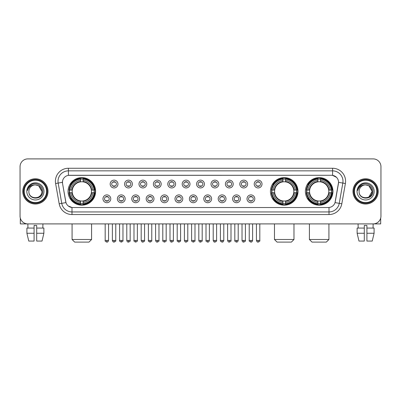<?xml version="1.0" encoding="UTF-8"?>
<svg xmlns="http://www.w3.org/2000/svg" width="401" height="401" viewBox="0 0 401 401"><rect width="100%" height="100%" fill="white"/><g stroke="black" fill="none" stroke-linecap="round" stroke-linejoin="round"><path stroke-width="0.6" d="M270.444 191.397A13.779 13.779 0 0 0 284.224 205.182A13.779 13.779 0 0 0 298.003 191.397A13.779 13.779 0 0 0 284.224 177.618A13.779 13.779 0 0 0 270.444 191.397M305.392 191.397A13.779 13.779 0 0 0 319.171 205.182A13.779 13.779 0 0 0 332.95 191.397A13.779 13.779 0 0 0 319.171 177.618A13.779 13.779 0 0 0 305.392 191.397M68.05 191.397A13.779 13.779 0 0 0 81.829 205.182A13.779 13.779 0 0 0 95.608 191.397A13.779 13.779 0 0 0 81.829 177.618A13.779 13.779 0 0 0 68.05 191.397M110.771 198.811A3.9 3.9 0 0 1 106.866 202.711A3.9 3.9 0 0 1 102.967 198.811A3.9 3.9 0 0 1 106.866 194.911A3.9 3.9 0 0 1 110.771 198.811M104.531 198.811A2.341 2.341 0 0 0 106.866 201.152A2.341 2.341 0 0 0 109.207 198.811A2.341 2.341 0 0 0 106.866 196.47A2.341 2.341 0 0 0 104.531 198.811M125.172 198.811A3.9 3.9 0 0 1 121.272 202.711A3.9 3.9 0 0 1 117.373 198.811A3.9 3.9 0 0 1 121.272 194.911A3.9 3.9 0 0 1 125.172 198.811M118.932 198.811A2.341 2.341 0 0 0 121.272 201.152A2.341 2.341 0 0 0 123.613 198.811A2.341 2.341 0 0 0 121.272 196.47A2.341 2.341 0 0 0 118.932 198.811M139.578 198.811A3.9 3.9 0 0 1 135.678 202.711A3.9 3.9 0 0 1 131.779 198.811A3.9 3.9 0 0 1 135.678 194.911A3.9 3.9 0 0 1 139.578 198.811M133.338 198.811A2.341 2.341 0 0 0 135.678 201.152A2.341 2.341 0 0 0 138.019 198.811A2.341 2.341 0 0 0 135.678 196.47A2.341 2.341 0 0 0 133.338 198.811M153.984 198.811A3.9 3.9 0 0 1 150.084 202.711A3.9 3.9 0 0 1 146.185 198.811A3.9 3.9 0 0 1 150.084 194.911A3.9 3.9 0 0 1 153.984 198.811M147.743 198.811A2.341 2.341 0 0 0 150.084 201.152A2.341 2.341 0 0 0 152.425 198.811A2.341 2.341 0 0 0 150.084 196.47A2.341 2.341 0 0 0 147.743 198.811M168.39 198.811A3.9 3.9 0 0 1 164.49 202.711A3.9 3.9 0 0 1 160.585 198.811A3.9 3.9 0 0 1 164.49 194.911A3.9 3.9 0 0 1 168.39 198.811M162.149 198.811A2.341 2.341 0 0 0 164.49 201.152A2.341 2.341 0 0 0 166.826 198.811A2.341 2.341 0 0 0 164.49 196.47A2.341 2.341 0 0 0 162.149 198.811M182.791 198.811A3.9 3.9 0 0 1 178.891 202.711A3.9 3.9 0 0 1 174.991 198.811A3.9 3.9 0 0 1 178.891 194.911A3.9 3.9 0 0 1 182.791 198.811M176.55 198.811A2.341 2.341 0 0 0 178.891 201.152A2.341 2.341 0 0 0 181.232 198.811A2.341 2.341 0 0 0 178.891 196.47A2.341 2.341 0 0 0 176.55 198.811M197.197 198.811A3.9 3.9 0 0 1 193.297 202.711A3.9 3.9 0 0 1 189.397 198.811A3.9 3.9 0 0 1 193.297 194.911A3.9 3.9 0 0 1 197.197 198.811M190.956 198.811A2.341 2.341 0 0 0 193.297 201.152A2.341 2.341 0 0 0 195.638 198.811A2.341 2.341 0 0 0 193.297 196.47A2.341 2.341 0 0 0 190.956 198.811M211.603 198.811A3.9 3.9 0 0 1 207.703 202.711A3.9 3.9 0 0 1 203.803 198.811A3.9 3.9 0 0 1 207.703 194.911A3.9 3.9 0 0 1 211.603 198.811M205.362 198.811A2.341 2.341 0 0 0 207.703 201.152A2.341 2.341 0 0 0 210.044 198.811A2.341 2.341 0 0 0 207.703 196.47A2.341 2.341 0 0 0 205.362 198.811M226.009 198.811A3.9 3.9 0 0 1 222.109 202.711A3.9 3.9 0 0 1 218.209 198.811A3.9 3.9 0 0 1 222.109 194.911A3.9 3.9 0 0 1 226.009 198.811M219.768 198.811A2.341 2.341 0 0 0 222.109 201.152A2.341 2.341 0 0 0 224.45 198.811A2.341 2.341 0 0 0 222.109 196.47A2.341 2.341 0 0 0 219.768 198.811M240.415 198.811A3.9 3.9 0 0 1 236.51 202.711A3.9 3.9 0 0 1 232.61 198.811A3.9 3.9 0 0 1 236.51 194.911A3.9 3.9 0 0 1 240.415 198.811M234.174 198.811A2.341 2.341 0 0 0 236.51 201.152A2.341 2.341 0 0 0 238.851 198.811A2.341 2.341 0 0 0 236.51 196.47A2.341 2.341 0 0 0 234.174 198.811M254.815 198.811A3.9 3.9 0 0 1 250.916 202.711A3.9 3.9 0 0 1 247.016 198.811A3.9 3.9 0 0 1 250.916 194.911A3.9 3.9 0 0 1 254.815 198.811M248.575 198.811A2.341 2.341 0 0 0 250.916 201.152A2.341 2.341 0 0 0 253.257 198.811A2.341 2.341 0 0 0 250.916 196.47A2.341 2.341 0 0 0 248.575 198.811M117.969 184.039A3.9 3.9 0 0 1 114.069 187.944A3.9 3.9 0 0 1 110.17 184.039A3.9 3.9 0 0 1 114.069 180.139A3.9 3.9 0 0 1 117.969 184.039M111.729 184.039A2.341 2.341 0 0 0 114.069 186.38A2.341 2.341 0 0 0 116.41 184.039A2.341 2.341 0 0 0 114.069 181.703A2.341 2.341 0 0 0 111.729 184.039M132.375 184.039A3.9 3.9 0 0 1 128.475 187.944A3.9 3.9 0 0 1 124.576 184.039A3.9 3.9 0 0 1 128.475 180.139A3.9 3.9 0 0 1 132.375 184.039M126.135 184.039A2.341 2.341 0 0 0 128.475 186.38A2.341 2.341 0 0 0 130.816 184.039A2.341 2.341 0 0 0 128.475 181.703A2.341 2.341 0 0 0 126.135 184.039M146.781 184.039A3.9 3.9 0 0 1 142.881 187.944A3.9 3.9 0 0 1 138.982 184.039A3.9 3.9 0 0 1 142.881 180.139A3.9 3.9 0 0 1 146.781 184.039M140.54 184.039A2.341 2.341 0 0 0 142.881 186.38A2.341 2.341 0 0 0 145.222 184.039A2.341 2.341 0 0 0 142.881 181.703A2.341 2.341 0 0 0 140.54 184.039M161.187 184.039A3.9 3.9 0 0 1 157.287 187.944A3.9 3.9 0 0 1 153.388 184.039A3.9 3.9 0 0 1 157.287 180.139A3.9 3.9 0 0 1 161.187 184.039M154.946 184.039A2.341 2.341 0 0 0 157.287 186.38A2.341 2.341 0 0 0 159.628 184.039A2.341 2.341 0 0 0 157.287 181.703A2.341 2.341 0 0 0 154.946 184.039M175.593 184.039A3.9 3.9 0 0 1 171.688 187.944A3.9 3.9 0 0 1 167.788 184.039A3.9 3.9 0 0 1 171.688 180.139A3.9 3.9 0 0 1 175.593 184.039M169.352 184.039A2.341 2.341 0 0 0 171.688 186.38A2.341 2.341 0 0 0 174.029 184.039A2.341 2.341 0 0 0 171.688 181.703A2.341 2.341 0 0 0 169.352 184.039M189.994 184.039A3.9 3.9 0 0 1 186.094 187.944A3.9 3.9 0 0 1 182.194 184.039A3.9 3.9 0 0 1 186.094 180.139A3.9 3.9 0 0 1 189.994 184.039M183.753 184.039A2.341 2.341 0 0 0 186.094 186.38A2.341 2.341 0 0 0 188.435 184.039A2.341 2.341 0 0 0 186.094 181.703A2.341 2.341 0 0 0 183.753 184.039M204.4 184.039A3.9 3.9 0 0 1 200.5 187.944A3.9 3.9 0 0 1 196.6 184.039A3.9 3.9 0 0 1 200.5 180.139A3.9 3.9 0 0 1 204.4 184.039M198.159 184.039A2.341 2.341 0 0 0 200.5 186.38A2.341 2.341 0 0 0 202.841 184.039A2.341 2.341 0 0 0 200.5 181.703A2.341 2.341 0 0 0 198.159 184.039M218.806 184.039A3.9 3.9 0 0 1 214.906 187.944A3.9 3.9 0 0 1 211.006 184.039A3.9 3.9 0 0 1 214.906 180.139A3.9 3.9 0 0 1 218.806 184.039M212.565 184.039A2.341 2.341 0 0 0 214.906 186.38A2.341 2.341 0 0 0 217.247 184.039A2.341 2.341 0 0 0 214.906 181.703A2.341 2.341 0 0 0 212.565 184.039M233.212 184.039A3.9 3.9 0 0 1 229.312 187.944A3.9 3.9 0 0 1 225.407 184.039A3.9 3.9 0 0 1 229.312 180.139A3.9 3.9 0 0 1 233.212 184.039M226.971 184.039A2.341 2.341 0 0 0 229.312 186.38A2.341 2.341 0 0 0 231.648 184.039A2.341 2.341 0 0 0 229.312 181.703A2.341 2.341 0 0 0 226.971 184.039M247.612 184.039A3.9 3.9 0 0 1 243.713 187.944A3.9 3.9 0 0 1 239.813 184.039A3.9 3.9 0 0 1 243.713 180.139A3.9 3.9 0 0 1 247.612 184.039M241.372 184.039A2.341 2.341 0 0 0 243.713 186.38A2.341 2.341 0 0 0 246.054 184.039A2.341 2.341 0 0 0 243.713 181.703A2.341 2.341 0 0 0 241.372 184.039M262.018 184.039A3.9 3.9 0 0 1 258.119 187.944A3.9 3.9 0 0 1 254.219 184.039A3.9 3.9 0 0 1 258.119 180.139A3.9 3.9 0 0 1 262.018 184.039M255.778 184.039A2.341 2.341 0 0 0 258.119 186.38A2.341 2.341 0 0 0 260.46 184.039A2.341 2.341 0 0 0 258.119 181.703A2.341 2.341 0 0 0 255.778 184.039M59.188 203.798L55.609 183.518A13.002 13.002 0 0 1 68.411 168.26L332.589 168.26A13.002 13.002 0 0 1 345.391 183.518L341.812 203.798A13.002 13.002 0 0 1 329.01 214.54L71.99 214.54A13.002 13.002 0 0 1 59.188 203.798L61.744 203.347L58.17 183.067A10.401 10.401 0 0 1 68.411 170.856L332.589 170.856A10.401 10.401 0 0 1 342.83 183.067L339.256 203.347A10.401 10.401 0 0 1 329.01 211.939L71.99 211.939A10.401 10.401 0 0 1 61.744 203.347L65.964 202.6L62.541 183.518A7.023 7.023 0 0 1 69.453 175.277L331.547 175.277A7.023 7.023 0 0 1 338.459 183.518L335.251 201.718A7.023 7.023 0 0 1 328.339 207.523L72.661 207.523A7.023 7.023 0 0 1 65.749 201.718L62.541 183.518L62.511 181.257M69.288 192.701A12.611 12.611 0 0 1 69.288 190.099M306.625 192.701A12.611 12.611 0 0 1 306.625 190.099M271.683 192.701A12.611 12.611 0 0 1 271.683 190.099M22.782 191.397A12.611 12.611 0 0 0 35.393 204.009A12.611 12.611 0 0 0 48 191.397A12.611 12.611 0 0 0 35.393 178.791A12.611 12.611 0 0 0 22.782 191.397M353 191.397A12.611 12.611 0 0 0 365.607 204.009A12.611 12.611 0 0 0 378.218 191.397A12.611 12.611 0 0 0 365.607 178.791A12.611 12.611 0 0 0 353 191.397M68.411 168.26L68.411 175.357L331.547 175.277L332.589 175.357L336.509 177.332M328.339 207.523L72.661 207.523M71.99 214.54L71.99 207.487L68.24 205.954M345.391 183.518L338.569 182.315L335.035 202.6L341.812 203.798M380.95 166.696A7.799 7.799 0 0 0 373.151 158.896L27.849 158.896A7.799 7.799 0 0 0 20.05 166.696L20.05 216.099A7.799 7.799 0 0 0 27.849 223.903L373.151 223.903A7.799 7.799 0 0 0 380.95 216.099L380.95 166.696L380.95 216.099M20.05 166.696L20.05 216.099M373.151 158.896L27.849 158.896M27.965 228.064L27.849 223.903L373.151 223.903L373.035 228.064M20.311 218.099L20.311 223.903L50.471 223.903M26.907 228.064L26.907 233.262L28.757 241.061L26.907 233.262L26.907 228.064L34.09 228.064L34.09 225.462L36.691 225.462L36.691 228.064L43.874 228.064L43.874 233.262L42.025 241.061L43.874 233.262L36.691 233.262L36.691 228.064L36.691 241.061L42.025 241.061M42.932 223.903L42.817 228.064M34.09 228.064L34.09 241.061L28.757 241.061M26.907 233.262L34.09 233.262M46.571 191.397A11.183 11.183 0 0 0 35.393 180.219A11.183 11.183 0 0 0 24.21 191.397A11.183 11.183 0 0 0 35.393 202.58A11.183 11.183 0 0 0 46.571 191.397M47.092 191.397A11.699 11.699 0 0 0 35.393 179.698A11.699 11.699 0 0 0 23.689 191.397A11.699 11.699 0 0 0 35.393 203.101A11.699 11.699 0 0 0 47.092 191.397M47.869 191.397A12.481 12.481 0 0 0 35.393 178.921A12.481 12.481 0 0 0 22.912 191.397A12.481 12.481 0 0 0 35.393 203.878A12.481 12.481 0 0 0 47.869 191.397M41.889 191.397C41.503 187.452 39.338 185.282 35.393 184.901L38.641 185.768L41.889 191.397L38.641 185.768L35.393 184.901L38.641 185.768L41.889 191.397L38.641 185.768L35.393 184.901L38.641 185.768L41.889 191.397C42.29 199.783 28.491 199.783 28.892 191.397C28.311 200.42 43.017 200.219 42.712 191.397C43.193 185.207 35.082 181.272 30.406 185.262C28.777 186.625 27.819 188.355 27.539 190.455C28.767 186.58 31.383 184.731 35.393 184.901L38.641 185.768L41.889 191.397C42.29 199.783 28.491 199.783 28.892 191.397C28.491 199.783 42.29 199.783 41.889 191.397C42.29 199.783 28.491 199.783 28.892 191.397C28.491 199.783 42.29 199.783 41.889 191.397C42.29 199.783 28.491 199.783 28.892 191.397C28.491 199.783 42.29 199.783 41.889 191.397C42.29 199.783 28.491 199.783 28.892 191.397C28.491 199.783 42.29 199.783 41.889 191.397C42.29 199.783 28.491 199.783 28.892 191.397C28.491 199.783 42.29 199.783 41.889 191.397C42.29 199.783 28.491 199.783 28.892 191.397C28.491 199.783 42.29 199.783 41.889 191.397C42.29 199.783 28.491 199.783 28.892 191.397A6.501 6.501 0 0 1 35.393 184.901L38.641 185.768L41.889 191.397C42.15 196.445 35.664 199.798 31.704 196.756M26.812 191.397A8.581 8.581 0 0 0 35.393 199.979A8.581 8.581 0 0 0 43.97 191.397A8.581 8.581 0 0 0 35.393 182.821A8.581 8.581 0 0 0 26.812 191.397M30.406 185.262L28.486 187.543M28.371 187.763L28.541 187.447L28.371 187.763M88.982 242.104L74.681 242.104L72.08 239.502L91.578 239.502L88.982 242.104M83.127 203.708L83.127 204.229A12.897 12.897 0 0 0 94.661 192.701L94.14 192.701A12.376 12.376 0 0 1 83.127 203.708L83.127 202.505A11.183 11.183 0 0 0 92.932 192.701L91.363 192.701A9.619 9.619 0 0 0 83.127 181.869L83.127 179.092A12.376 12.376 0 0 1 94.14 190.099L94.661 190.099A12.897 12.897 0 0 0 83.127 178.57L83.127 179.092M69.523 192.701L68.997 192.701A12.897 12.897 0 0 0 80.531 204.229L80.531 203.708A12.376 12.376 0 0 1 69.523 192.701L70.726 192.701A11.183 11.183 0 0 0 80.531 202.505L80.531 200.931A9.619 9.619 0 0 0 91.363 192.701L91.744 192.701A10 10 0 0 1 83.127 201.317L83.127 202.505M80.531 179.092L80.531 178.57A12.897 12.897 0 0 0 68.997 190.099L69.523 190.099A12.376 12.376 0 0 1 80.531 179.092L80.531 180.295A11.183 11.183 0 0 0 70.726 190.099L72.295 190.099A9.619 9.619 0 0 0 80.531 200.931L80.531 201.317A10 10 0 0 1 71.914 192.701L70.726 192.701M69.548 192.701A12.351 12.351 0 0 1 69.548 190.099M83.127 179.117A12.351 12.351 0 0 0 80.531 179.117M94.11 190.099A12.351 12.351 0 0 1 94.11 192.701M94.14 190.099L92.932 190.099A11.183 11.183 0 0 0 83.127 180.295M92.932 192.701L94.14 192.701M80.531 202.505L80.531 203.708M91.363 190.099L92.932 190.099M83.127 200.946L83.127 201.317M80.531 200.931A9.619 9.619 0 0 1 72.295 192.701L71.914 192.701M83.127 203.683A12.351 12.351 0 0 1 80.531 203.683M70.726 190.099L69.523 190.099M80.531 181.848L80.531 180.295M83.127 181.869A9.619 9.619 0 0 0 72.295 190.099L71.914 190.099A10 10 0 0 1 80.531 181.483M83.127 181.853L83.127 181.483A10 10 0 0 1 91.744 190.099M71.012 184.38L70.275 184.38A13.519 13.519 0 0 1 95.348 191.397A13.519 13.519 0 0 1 70.275 198.42L71.012 198.42M291.377 242.104L277.076 242.104L274.474 239.502L293.973 239.502L291.377 242.104M285.527 203.708L285.527 204.229A12.897 12.897 0 0 0 297.056 192.701L296.534 192.701A12.376 12.376 0 0 1 285.527 203.708L285.527 202.505A11.183 11.183 0 0 0 295.331 192.701L293.758 192.701A9.619 9.619 0 0 0 285.527 181.869L285.527 179.092A12.376 12.376 0 0 1 296.534 190.099L297.056 190.099A12.897 12.897 0 0 0 285.527 178.57L285.527 179.092M271.918 192.701L271.392 192.701A12.897 12.897 0 0 0 282.926 204.229L282.926 203.708A12.376 12.376 0 0 1 271.918 192.701L273.121 192.701A11.183 11.183 0 0 0 282.926 202.505L282.926 200.931A9.619 9.619 0 0 0 293.758 192.701L294.144 192.701A10 10 0 0 1 285.527 201.317L285.527 202.505M282.926 179.092L282.926 178.57A12.897 12.897 0 0 0 271.392 190.099L271.918 190.099A12.376 12.376 0 0 1 282.926 179.092L282.926 180.295A11.183 11.183 0 0 0 273.121 190.099L274.69 190.099A9.619 9.619 0 0 0 282.926 200.931L282.926 201.317A10 10 0 0 1 274.309 192.701L273.121 192.701M271.943 192.701A12.351 12.351 0 0 1 271.943 190.099M285.527 179.117A12.351 12.351 0 0 0 282.926 179.117M296.504 190.099A12.351 12.351 0 0 1 296.504 192.701M296.534 190.099L295.331 190.099A11.183 11.183 0 0 0 285.527 180.295M295.331 192.701L296.534 192.701M282.926 202.505L282.926 203.708M293.758 190.099L295.331 190.099M285.527 200.946L285.527 201.317M282.926 200.931A9.619 9.619 0 0 1 274.69 192.701L274.309 192.701M285.527 203.683A12.351 12.351 0 0 1 282.926 203.683M273.121 190.099L271.918 190.099M282.926 181.848L282.926 180.295M285.527 181.869A9.619 9.619 0 0 0 274.69 190.099L274.309 190.099A10 10 0 0 1 282.926 181.483M285.527 181.853L285.527 181.483A10 10 0 0 1 294.144 190.099M273.407 184.38L272.67 184.38A13.519 13.519 0 0 1 297.748 191.397A13.519 13.519 0 0 1 272.67 198.42L273.407 198.42M326.319 242.104L312.018 242.104L309.422 239.502L328.92 239.502L326.319 242.104M320.469 203.708L320.469 204.229A12.897 12.897 0 0 0 332.003 192.701L331.477 192.701A12.376 12.376 0 0 1 320.469 203.708L320.469 202.505A11.183 11.183 0 0 0 330.274 192.701L328.705 192.701A9.619 9.619 0 0 0 320.469 181.869L320.469 179.092A12.376 12.376 0 0 1 331.477 190.099L332.003 190.099A12.897 12.897 0 0 0 320.469 178.57L320.469 179.092M306.86 192.701L306.339 192.701A12.897 12.897 0 0 0 317.873 204.229L317.873 203.708A12.376 12.376 0 0 1 306.86 192.701L308.068 192.701A11.183 11.183 0 0 0 317.873 202.505L317.873 200.931A9.619 9.619 0 0 0 328.705 192.701L329.086 192.701A10 10 0 0 1 320.469 201.317L320.469 202.505M317.873 179.092L317.873 178.57A12.897 12.897 0 0 0 306.339 190.099L306.86 190.099A12.376 12.376 0 0 1 317.873 179.092L317.873 180.295A11.183 11.183 0 0 0 308.068 190.099L309.637 190.099A9.619 9.619 0 0 0 317.873 200.931L317.873 201.317A10 10 0 0 1 309.256 192.701L308.068 192.701M306.89 192.701A12.351 12.351 0 0 1 306.89 190.099M320.469 179.117A12.351 12.351 0 0 0 317.873 179.117M331.452 190.099A12.351 12.351 0 0 1 331.452 192.701M331.477 190.099L330.274 190.099A11.183 11.183 0 0 0 320.469 180.295M330.274 192.701L331.477 192.701M317.873 202.505L317.873 203.708M328.705 190.099L330.274 190.099M320.469 200.946L320.469 201.317M317.873 200.931A9.619 9.619 0 0 1 309.637 192.701L309.256 192.701M320.469 203.683A12.351 12.351 0 0 1 317.873 203.683M308.068 190.099L306.86 190.099M317.873 181.848L317.873 180.295M320.469 181.869A9.619 9.619 0 0 0 309.637 190.099L309.256 190.099A10 10 0 0 1 317.873 181.483M320.469 181.853L320.469 181.483A10 10 0 0 1 329.086 190.099M308.354 184.38L307.617 184.38A13.519 13.519 0 0 1 332.69 191.397A13.519 13.519 0 0 1 307.617 198.42L308.354 198.42M113.293 186.249L113.293 185.879A1.995 1.995 0 0 0 114.851 185.879L114.851 186.249M114.851 181.833L114.851 182.204A1.995 1.995 0 0 0 113.293 182.204L113.293 181.833M127.698 186.249L127.698 185.879A1.995 1.995 0 0 0 129.257 185.879L129.257 186.249M129.257 181.833L129.257 182.204A1.995 1.995 0 0 0 127.698 182.204L127.698 181.833M142.099 186.249L142.099 185.879A1.995 1.995 0 0 0 143.663 185.879L143.663 186.249M143.663 181.833L143.663 182.204A1.995 1.995 0 0 0 142.099 182.204L142.099 181.833M156.505 186.249L156.505 185.879A1.995 1.995 0 0 0 158.064 185.879L158.064 186.249M158.064 181.833L158.064 182.204A1.995 1.995 0 0 0 156.505 182.204L156.505 181.833M170.911 186.249L170.911 185.879A1.995 1.995 0 0 0 172.47 185.879L172.47 186.249M172.47 181.833L172.47 182.204A1.995 1.995 0 0 0 170.911 182.204L170.911 181.833M185.317 186.249L185.317 185.879A1.995 1.995 0 0 0 186.876 185.879L186.876 186.249M186.876 181.833L186.876 182.204A1.995 1.995 0 0 0 185.317 182.204L185.317 181.833M199.718 186.249L199.718 185.879A1.995 1.995 0 0 0 201.282 185.879L201.282 186.249M201.282 181.833L201.282 182.204A1.995 1.995 0 0 0 199.718 182.204L199.718 181.833M214.124 186.249L214.124 185.879A1.995 1.995 0 0 0 215.683 185.879L215.683 186.249M215.683 181.833L215.683 182.204A1.995 1.995 0 0 0 214.124 182.204L214.124 181.833M228.53 186.249L228.53 185.879A1.995 1.995 0 0 0 230.089 185.879L230.089 186.249M230.089 181.833L230.089 182.204A1.995 1.995 0 0 0 228.53 182.204L228.53 181.833M242.936 186.249L242.936 185.879A1.995 1.995 0 0 0 244.495 185.879L244.495 186.249M244.495 181.833L244.495 182.204A1.995 1.995 0 0 0 242.936 182.204L242.936 181.833M257.337 186.249L257.337 185.879A1.995 1.995 0 0 0 258.901 185.879L258.901 186.249M258.901 181.833L258.901 182.204A1.995 1.995 0 0 0 257.337 182.204L257.337 181.833M106.09 201.016L106.09 200.645A1.995 1.995 0 0 0 107.648 200.645L107.648 201.016M107.648 196.605L107.648 196.976A1.995 1.995 0 0 0 106.09 196.976L106.09 196.605M120.495 201.016L120.495 200.645A1.995 1.995 0 0 0 122.054 200.645L122.054 201.016M122.054 196.605L122.054 196.976A1.995 1.995 0 0 0 120.495 196.976L120.495 196.605M134.896 201.016L134.896 200.645A1.995 1.995 0 0 0 136.46 200.645L136.46 201.016M136.46 196.605L136.46 196.976A1.995 1.995 0 0 0 134.896 196.976L134.896 196.605M149.302 201.016L149.302 200.645A1.995 1.995 0 0 0 150.861 200.645L150.861 201.016M150.861 196.605L150.861 196.976A1.995 1.995 0 0 0 149.302 196.976L149.302 196.605M163.708 201.016L163.708 200.645A1.995 1.995 0 0 0 165.267 200.645L165.267 201.016M165.267 196.605L165.267 196.976A1.995 1.995 0 0 0 163.708 196.976L163.708 196.605M178.114 201.016L178.114 200.645A1.995 1.995 0 0 0 179.673 200.645L179.673 201.016M179.673 196.605L179.673 196.976A1.995 1.995 0 0 0 178.114 196.976L178.114 196.605M192.515 201.016L192.515 200.645A1.995 1.995 0 0 0 194.079 200.645L194.079 201.016M194.079 196.605L194.079 196.976A1.995 1.995 0 0 0 192.515 196.976L192.515 196.605M206.921 201.016L206.921 200.645A1.995 1.995 0 0 0 208.485 200.645L208.485 201.016M208.485 196.605L208.485 196.976A1.995 1.995 0 0 0 206.921 196.976L206.921 196.605M221.327 201.016L221.327 200.645A1.995 1.995 0 0 0 222.886 200.645L222.886 201.016M222.886 196.605L222.886 196.976A1.995 1.995 0 0 0 221.327 196.976L221.327 196.605M235.733 201.016L235.733 200.645A1.995 1.995 0 0 0 237.292 200.645L237.292 201.016M237.292 196.605L237.292 196.976A1.995 1.995 0 0 0 235.733 196.976L235.733 196.605M250.139 201.016L250.139 200.645A1.995 1.995 0 0 0 251.698 200.645L251.698 201.016M251.698 196.605L251.698 196.976A1.995 1.995 0 0 0 250.139 196.976L250.139 196.605M380.689 218.099L380.689 223.903L350.529 223.903M364.308 228.064L364.308 233.262L357.126 233.262L358.975 241.061L357.126 233.262L357.126 228.064L364.308 228.064L364.308 225.462L366.91 225.462L366.91 228.064L374.093 228.064L374.093 233.262L372.243 241.061L374.093 233.262L366.91 233.262L366.91 228.064M364.308 233.262L364.308 241.061L358.975 241.061M372.243 241.061L366.91 241.061L366.91 233.262M358.068 223.903L358.183 228.064M376.79 191.397A11.183 11.183 0 0 0 365.607 180.219A11.183 11.183 0 0 0 354.429 191.397A11.183 11.183 0 0 0 365.607 202.58A11.183 11.183 0 0 0 376.79 191.397M377.311 191.397A11.699 11.699 0 0 0 365.607 179.698A11.699 11.699 0 0 0 353.908 191.397A11.699 11.699 0 0 0 365.607 203.101A11.699 11.699 0 0 0 377.311 191.397M378.088 191.397A12.481 12.481 0 0 0 365.607 178.921A12.481 12.481 0 0 0 353.131 191.397A12.481 12.481 0 0 0 365.607 203.878A12.481 12.481 0 0 0 378.088 191.397M371.727 189.197L372.108 191.397L368.86 185.768L365.607 184.901L368.86 185.768L372.108 191.397L368.86 185.768L365.607 184.901L368.86 185.768L372.108 191.397L368.86 185.768L365.607 184.901L368.86 185.768L372.108 191.397C372.509 199.783 358.71 199.783 359.111 191.397C358.529 200.42 373.236 200.219 372.93 191.397C373.411 185.207 365.301 181.272 360.624 185.262C358.995 186.625 358.038 188.355 357.757 190.455C358.985 186.58 361.602 184.731 365.607 184.901L368.86 185.768L372.108 191.397C372.509 199.783 358.71 199.783 359.111 191.397C358.71 199.783 372.509 199.783 372.108 191.397L368.86 197.031L372.108 191.397C372.509 199.783 358.71 199.783 359.111 191.397C358.71 199.783 372.509 199.783 372.108 191.397C372.509 199.783 358.71 199.783 359.111 191.397C358.71 199.783 372.509 199.783 372.108 191.397C372.509 199.783 358.71 199.783 359.111 191.397C358.71 199.783 372.509 199.783 372.108 191.397C372.509 199.783 358.71 199.783 359.111 191.397C358.71 199.783 372.509 199.783 372.108 191.397C372.509 199.783 358.71 199.783 359.111 191.397A6.501 6.501 0 0 1 365.607 184.901L368.86 185.768L372.108 191.397C372.369 196.445 365.882 199.798 361.923 196.756M365.607 184.901C369.557 185.282 371.722 187.452 372.108 191.397M357.03 191.397A8.581 8.581 0 0 0 365.607 199.979A8.581 8.581 0 0 0 374.188 191.397A8.581 8.581 0 0 0 365.607 182.821A8.581 8.581 0 0 0 357.03 191.397M360.624 185.262L358.705 187.543M358.589 187.763L358.76 187.447M332.589 168.26L332.589 175.357M55.609 183.518L58.17 183.067A10.401 10.401 0 0 1 58.01 181.257M58.17 183.067L62.431 182.315M329.01 207.487L329.01 214.54M83.127 200.931A9.619 9.619 0 0 0 91.363 192.701M80.531 203.798A12.466 12.466 0 0 0 83.127 203.798M94.23 192.701A12.466 12.466 0 0 0 94.23 190.099M83.127 179.001A12.466 12.466 0 0 0 80.531 179.001M285.527 200.931A9.619 9.619 0 0 0 293.758 192.701M282.926 203.798A12.466 12.466 0 0 0 285.527 203.798M296.625 192.701A12.466 12.466 0 0 0 296.625 190.099M285.527 179.001A12.466 12.466 0 0 0 282.926 179.001M320.469 200.931A9.619 9.619 0 0 0 328.705 192.701M317.873 203.798A12.466 12.466 0 0 0 320.469 203.798M331.572 192.701A12.466 12.466 0 0 0 331.572 190.099M320.469 179.001A12.466 12.466 0 0 0 317.873 179.001M114.069 240.415L112.38 240.415C112.676 241.618 113.237 242.179 114.069 242.104L114.069 240.415L115.764 240.415L115.764 223.903M128.475 240.415L126.786 240.415C127.082 241.618 127.643 242.179 128.475 242.104L128.475 240.415L130.165 240.415L130.165 223.903M142.881 240.415L141.192 240.415C141.488 241.618 142.049 242.179 142.881 242.104L142.881 240.415L144.571 240.415L144.571 223.903M157.287 240.415L155.593 240.415C155.889 241.618 156.455 242.179 157.287 242.104L157.287 240.415L158.976 240.415L158.976 223.903M171.688 240.415L169.999 240.415C170.295 241.618 170.861 242.179 171.688 242.104L171.688 240.415L173.382 240.415L173.382 223.903M186.094 240.415L184.405 240.415C184.701 241.618 185.262 242.179 186.094 242.104L186.094 240.415L187.783 240.415L187.783 223.903M200.5 240.415L198.811 240.415C199.107 241.618 199.668 242.179 200.5 242.104L200.5 240.415L202.189 240.415L202.189 223.903M214.906 240.415L213.217 240.415C213.507 241.618 214.074 242.179 214.906 242.104L214.906 240.415L216.595 240.415L216.595 223.903M229.312 240.415L227.618 240.415C227.913 241.618 228.48 242.179 229.312 242.104L229.312 240.415L231.001 240.415L231.001 223.903M243.713 240.415L242.024 240.415C242.319 241.618 242.881 242.179 243.713 242.104L243.713 240.415L245.407 240.415L245.407 223.903M258.119 240.415L256.429 240.415C256.725 241.618 257.287 242.179 258.119 242.104L258.119 240.415L259.808 240.415L259.808 223.903M106.866 240.415L105.177 240.415C104.836 240.951 105.398 241.517 106.866 242.104L106.866 240.415L108.561 240.415L108.561 223.903M121.272 240.415L119.583 240.415C119.242 240.951 119.804 241.517 121.272 242.104L121.272 240.415L122.962 240.415L122.962 223.903M135.678 240.415L133.989 240.415C133.643 240.951 134.21 241.517 135.678 242.104L135.678 240.415L137.368 240.415L137.368 223.903M150.084 240.415L148.395 240.415C148.049 240.951 148.616 241.517 150.084 242.104L150.084 240.415L151.773 240.415L151.773 223.903M164.49 240.415L162.796 240.415C162.455 240.951 163.017 241.517 164.49 242.104L164.49 240.415L166.179 240.415L166.179 223.903M178.891 240.415L177.202 240.415C176.861 240.951 177.422 241.517 178.891 242.104L178.891 240.415L180.585 240.415L180.585 223.903M193.297 240.415L191.608 240.415C191.267 240.951 191.828 241.517 193.297 242.104L193.297 240.415L194.986 240.415L194.986 223.903M207.703 240.415L206.014 240.415C205.668 240.951 206.234 241.517 207.703 242.104L207.703 240.415L209.392 240.415L209.392 223.903M222.109 240.415L220.415 240.415C220.074 240.951 220.635 241.517 222.109 242.104L222.109 240.415L223.798 240.415L223.798 223.903M236.51 240.415L234.821 240.415C234.48 240.951 235.041 241.517 236.51 242.104L236.51 240.415L238.204 240.415L238.204 223.903M250.916 240.415L249.227 240.415C248.886 240.951 249.447 241.517 250.916 242.104L250.916 240.415L252.605 240.415L252.605 223.903M91.578 223.903L91.578 239.502M72.08 223.903L72.08 239.502M293.973 223.903L293.973 239.502M274.474 223.903L274.474 239.502M328.92 223.903L328.92 239.502M309.422 223.903L309.422 239.502M112.38 240.415L112.38 223.903M115.764 240.415C116.105 240.951 115.543 241.517 114.069 242.104M126.786 240.415L126.786 223.903M130.165 240.415C130.51 240.951 129.944 241.517 128.475 242.104M141.192 240.415L141.192 223.903M144.571 240.415C144.911 240.951 144.35 241.517 142.881 242.104M155.593 240.415L155.593 223.903M158.976 240.415C159.317 240.951 158.756 241.517 157.287 242.104M169.999 240.415L169.999 223.903M173.382 240.415C173.723 240.951 173.162 241.517 171.688 242.104M184.405 240.415L184.405 223.903M187.783 240.415C188.129 240.951 187.563 241.517 186.094 242.104M198.811 240.415L198.811 223.903M202.189 240.415C202.535 240.951 201.969 241.517 200.5 242.104M213.217 240.415L213.217 223.903M216.595 240.415C216.936 240.951 216.375 241.517 214.906 242.104M227.618 240.415L227.618 223.903M231.001 240.415C231.342 240.951 230.781 241.517 229.312 242.104M242.024 240.415L242.024 223.903M245.407 240.415C245.748 240.951 245.186 241.517 243.713 242.104M256.429 240.415L256.429 223.903M259.808 240.415C260.154 240.951 259.587 241.517 258.119 242.104M105.177 240.415L105.177 223.903M108.561 240.415C108.265 241.618 107.699 242.179 106.866 242.104M119.583 240.415L119.583 223.903M122.962 240.415C123.307 240.951 122.741 241.517 121.272 242.104M133.989 240.415L133.989 223.903M137.368 240.415C137.713 240.951 137.147 241.517 135.678 242.104M148.395 240.415L148.395 223.903M151.773 240.415C152.114 240.951 151.553 241.517 150.084 242.104M162.796 240.415L162.796 223.903M166.179 240.415C166.52 240.951 165.959 241.517 164.49 242.104M177.202 240.415L177.202 223.903M180.585 240.415C180.926 240.951 180.365 241.517 178.891 242.104M191.608 240.415L191.608 223.903M194.986 240.415C195.332 240.951 194.766 241.517 193.297 242.104M206.014 240.415L206.014 223.903M209.392 240.415C209.096 241.618 208.535 242.179 207.703 242.104M220.415 240.415L220.415 223.903M223.798 240.415C223.502 241.618 222.941 242.179 222.109 242.104M234.821 240.415L234.821 223.903M238.204 240.415C237.908 241.618 237.342 242.179 236.51 242.104M249.227 240.415L249.227 223.903M252.605 240.415C252.314 241.618 251.748 242.179 250.916 242.104"/></g></svg>
